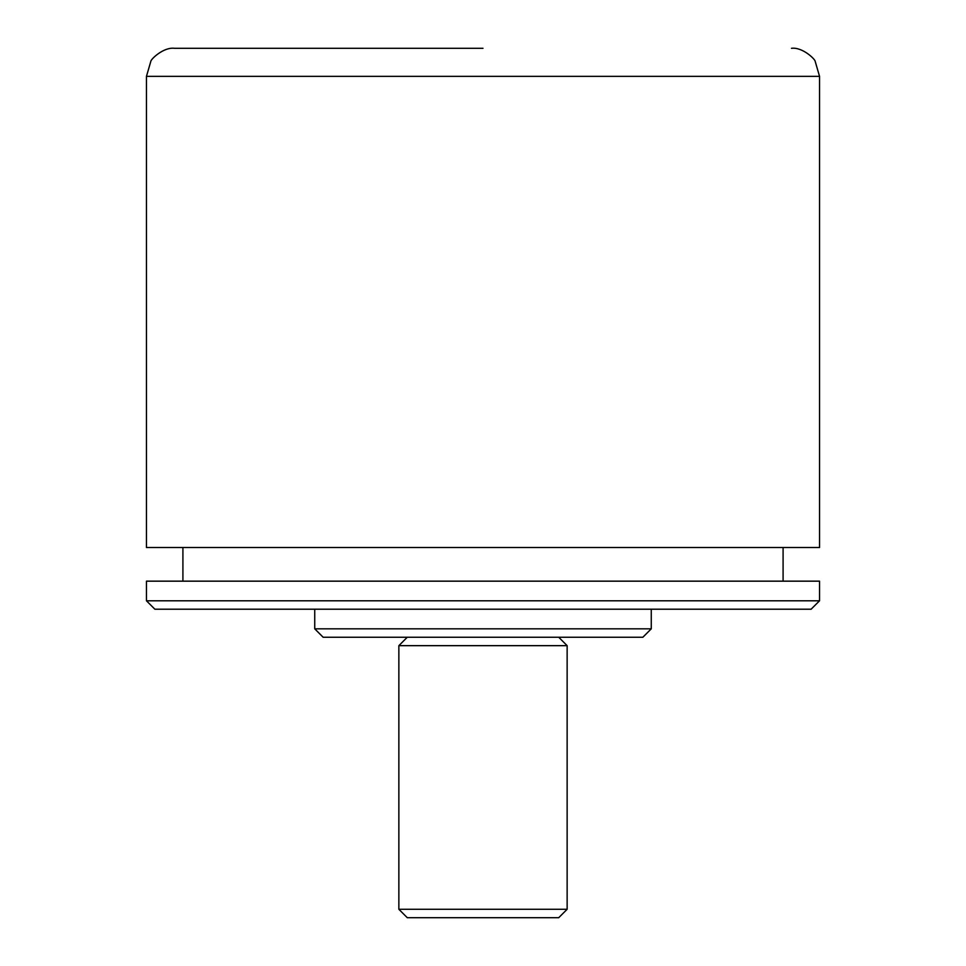 <?xml version="1.0" encoding="UTF-8"?>
<svg xmlns="http://www.w3.org/2000/svg" width="966" height="966" viewBox="0 0 966 966"><rect width="100%" height="100%" fill="white"/><g stroke="black" fill="none" stroke-linecap="round" stroke-linejoin="round"><path stroke-width="1.45" d="M146.458 76.35L146.458 547.505L819.542 547.505L819.542 76.35L146.458 76.35L150.829 61.317C150.793 59.324 163.496 46.887 174.508 48.3L483 48.3M811.126 609.208L154.874 609.208L146.458 600.792L819.542 600.792L811.126 609.208M642.861 637.246L323.139 637.246L314.735 628.83L651.265 628.83L642.861 637.246M819.542 600.792L819.542 581.158L146.458 581.158L146.458 600.792M567.139 645.662L398.861 645.662L398.861 909.284L567.139 909.284L567.139 645.662L558.722 637.246M567.139 909.284L558.722 917.7L407.278 917.7L398.861 909.284M651.265 609.208L651.265 628.83M783.088 547.505L783.088 581.158M407.278 637.246L398.861 645.662M182.912 547.505L182.912 581.158M314.735 609.208L314.735 628.83M819.542 76.35L815.171 61.317C815.207 59.324 802.505 46.887 791.492 48.3"/></g></svg>
